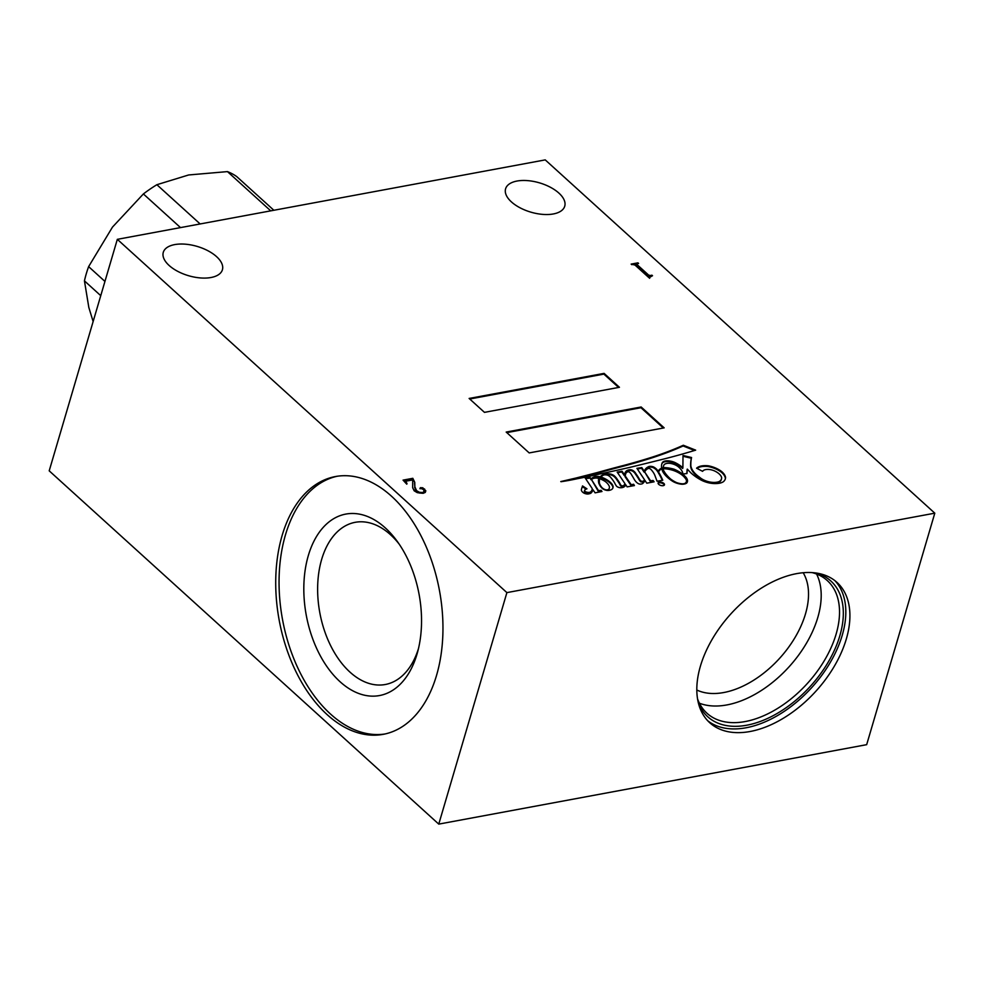 <?xml version="1.0" encoding="UTF-8"?>
<svg xmlns="http://www.w3.org/2000/svg" width="984" height="984" viewBox="0 0 984 984"><rect width="100%" height="100%" fill="white"/><g stroke="black" fill="none" stroke-linecap="round" stroke-linejoin="round"><path stroke-width="1.48" d="M663.856 483.415A3.321 1.648 16.4 0 0 660.485 482.074A3.321 1.648 16.4 0 0 658.111 482.959A3.321 1.648 16.4 0 0 658.739 484.362A3.321 1.648 16.4 0 0 662.109 485.702A3.321 1.648 16.4 0 0 664.483 484.829A3.321 1.648 16.4 0 0 663.856 483.415M664.286 485.161A3.321 1.648 16.4 0 0 663.634 484.14A3.321 1.648 16.4 0 0 660.645 482.837A3.321 1.648 16.4 0 0 658.099 483.341M601.667 487.228A6.9 3.419 16.4 0 0 602.306 487.904A6.9 3.419 16.4 0 0 604.533 489.368A3.223 1.599 16.4 0 0 606.993 489.909A5.264 2.608 16.4 0 0 609.145 488.593A10.184 5.043 16.4 0 0 609.354 488.089A10.184 5.043 16.4 0 0 609.231 486.219A16.088 7.97 16.4 0 0 605.246 481.496A15.793 7.823 16.4 0 0 599.785 478.765A7.835 3.887 16.4 0 0 599.477 479.392A7.835 3.887 16.4 0 0 599.428 479.589A198.042 98.117 -163.6 0 1 599.317 482.271A16.703 8.278 16.4 0 0 599.736 484.079A23.887 11.833 16.4 0 0 601.667 487.228L601.544 487.658M663.154 468.728L662.945 469.454A19.434 9.631 16.4 0 0 663.462 471.324A42.89 21.254 16.4 0 0 670.079 479.454A42.89 21.254 16.4 0 0 670.436 479.774L670.645 479.048A21.734 10.762 16.4 0 0 676.463 482.554A10.43 5.166 16.4 0 0 682.01 483.796A5.929 2.94 16.4 0 0 685.171 483.242A9.852 4.883 16.4 0 0 686.377 481.68A9.852 4.883 16.4 0 0 684.962 477.929A17.712 8.77 16.4 0 0 672.515 470.192A18.45 9.139 16.4 0 0 663.154 468.728A19.434 9.631 16.4 0 0 663.671 470.598A42.89 21.254 16.4 0 0 670.288 478.728A42.89 21.254 16.4 0 0 670.645 479.048M663.462 471.324L663.671 470.598M582.688 492.197A6.654 3.296 16.4 0 0 583.5 492.836A4.317 2.14 16.4 0 0 589.047 493.796A7.06 3.506 16.4 0 0 591.446 492.664A37.613 18.634 16.4 0 0 593.081 489.86L595.062 492.836L601.987 491.508L601.175 490.376L598.53 490.635L591.544 479.675A8.118 4.022 -163.6 0 1 598.727 478.347A38.007 18.831 16.4 0 0 598.776 483.156A72.853 36.101 16.4 0 0 599.514 484.755A17.011 8.425 16.4 0 0 602.356 488.458A5.215 2.583 16.4 0 0 607.891 490.499A9.889 4.895 16.4 0 0 612.036 489.208A12.017 5.953 16.4 0 0 612.983 487.732A12.017 5.953 16.4 0 0 612.983 485.985A14.182 7.023 16.4 0 0 609.957 482A18.204 9.016 16.4 0 0 601.15 477.043A11.488 5.695 -163.6 0 1 603.389 475.161A4.588 2.276 -163.6 0 1 607.952 475.309A7.798 3.862 -163.6 0 1 610.953 477.707A52.398 25.965 -163.6 0 1 614.84 483.328A30.553 15.141 16.4 0 0 616.599 486.256A3.567 1.771 16.4 0 0 620.596 487.744A7.565 3.751 16.4 0 0 624.2 486.785A8.708 4.317 16.4 0 0 625.443 485.296A8.708 4.317 16.4 0 0 625.529 484.485L627.14 486.871L634.422 485.567L633.635 484.251L631.211 484.731L625.283 476.01A27.847 13.801 -163.6 0 1 625.553 474.399A27.847 13.801 -163.6 0 1 625.664 474.054A8.684 4.305 -163.6 0 1 625.738 473.685A8.684 4.305 -163.6 0 1 627.989 471.742A1.279 0.627 -163.6 0 1 629.551 472.246A8.081 4.01 -163.6 0 1 630.756 473.513A13.456 6.667 -163.6 0 1 631.408 474.546A251.916 124.82 -163.6 0 1 633.807 478.556A26.888 13.321 16.4 0 0 635.91 481.668A7.81 3.874 16.4 0 0 636.611 482.381A7.81 3.874 16.4 0 0 638.087 483.488A2.411 1.193 16.4 0 0 639.821 484.091A4.969 2.46 16.4 0 0 642.614 483.55A23.431 11.611 16.4 0 0 644.901 480.352L646.759 483.181L654.102 481.816L653.081 480.475L650.584 480.856L644.704 471.988A34.219 16.949 -163.6 0 1 645.43 470.659A21.513 10.664 -163.6 0 1 648.222 468.433L649.514 468.507A4.157 2.054 -163.6 0 1 651.224 469.737A34.415 17.048 -163.6 0 1 655.233 476.379L657.066 481.225L662.749 480.241A125.226 62.041 16.4 0 0 658.542 472.037A19.828 9.828 -163.6 0 1 659.784 470.229A7.651 3.788 -163.6 0 1 661.826 468.962A35.203 17.441 16.4 0 0 663.105 472.197A30.861 15.289 16.4 0 0 667.484 477.388A30.861 15.289 16.4 0 0 672.896 481.434A11.156 5.523 16.4 0 0 682.06 484.251A9.2 4.563 16.4 0 0 686.807 482.935A13.432 6.654 16.4 0 0 687.385 481.803A13.432 6.654 16.4 0 0 685.073 476.305A24.379 12.079 16.4 0 0 674.101 469.208A22.669 11.23 16.4 0 0 665.455 467.646A6.064 3.001 16.4 0 0 663.13 467.732A19.434 9.631 -163.6 0 1 663.314 466.674A19.434 9.631 -163.6 0 1 663.622 465.887A8.389 4.157 -163.6 0 1 663.683 465.543A8.389 4.157 -163.6 0 1 670.215 463.366A9.655 4.785 -163.6 0 1 678.775 467.166A20.098 9.963 -163.6 0 1 682.896 474.042L686.967 473.525A443.784 219.875 16.4 0 0 687.275 469.11L690.731 472.714A37.7 18.671 16.4 0 0 691.309 473.243A37.7 18.671 16.4 0 0 701.174 480.094A16.211 8.032 16.4 0 0 716.094 483.55A16.285 8.069 16.4 0 0 723.461 481.656A21.709 10.762 16.4 0 0 725.356 478.814A21.709 10.762 16.4 0 0 725.577 477.498A17.601 8.721 16.4 0 0 721.727 471.607A17.441 8.647 16.4 0 0 708.394 465.813A16.876 8.364 16.4 0 0 696.561 468.212L702.613 471.336A9.004 4.465 -163.6 0 1 714.47 470.906A12.915 6.396 -163.6 0 1 721.641 477.634A14.698 7.282 -163.6 0 1 721.493 478.888A14.698 7.282 -163.6 0 1 718.874 481.68A13.567 6.728 -163.6 0 1 711.666 482.283A12.657 6.273 -163.6 0 1 699.612 477.277A27.933 13.838 -163.6 0 1 696.364 474.706A27.933 13.838 -163.6 0 1 690.854 465.776A127.022 62.939 -163.6 0 1 691.555 457.523L683.007 455.494L682.884 467.732A24.662 12.214 16.4 0 0 674.95 462.517A9.975 4.945 16.4 0 0 667.238 460.832A8.61 4.268 16.4 0 0 662.171 462.96A35.203 17.441 16.4 0 0 661.851 463.87A35.203 17.441 16.4 0 0 661.654 468.175A13.813 6.851 16.4 0 0 659.243 469.786A24.194 11.992 16.4 0 0 658.05 471.238A125.226 62.041 16.4 0 0 657.324 470.094A10.246 5.08 16.4 0 0 653.561 466.957A4.711 2.337 16.4 0 0 648.518 466.699A21.648 10.726 16.4 0 0 644.495 470.906A21.648 10.726 16.4 0 0 644.36 471.459L641.802 467.584L636.919 468.335L644.422 479.626A9.09 4.502 -163.6 0 1 644.397 479.688A9.09 4.502 -163.6 0 1 642.81 481.397L640.781 481.016A34.563 17.122 -163.6 0 1 638.493 477.56A151.376 74.993 16.4 0 0 635.676 473.353A9.926 4.92 16.4 0 0 633.069 470.586A2.977 1.476 16.4 0 0 629.551 469.774A10.184 5.043 16.4 0 0 625.566 471.865A41.353 20.479 16.4 0 0 624.631 474.067A41.353 20.479 16.4 0 0 624.446 474.792L622.036 471.238L617.165 472.086L624.902 483.562A10.812 5.35 -163.6 0 1 624.828 483.882A10.812 5.35 -163.6 0 1 623.462 485.616A1.488 0.738 -163.6 0 1 621.703 485.69A2.558 1.267 -163.6 0 1 620.842 485.124A2.558 1.267 -163.6 0 1 620.596 484.866A47.712 23.641 16.4 0 0 617.522 479.762A22.029 10.91 16.4 0 0 615.062 476.563A5.756 2.854 16.4 0 0 611.125 474.202A6.248 3.1 16.4 0 0 606.931 473.894A16.74 8.29 16.4 0 0 601.962 475.297A11.943 5.916 16.4 0 0 600.4 476.834A8.044 3.985 16.4 0 0 595.062 476.514A21.193 10.504 16.4 0 0 591.077 478.925L589.822 477.265L585.148 477.929L592.233 488.593A14.957 7.405 -163.6 0 1 592.085 489.786A14.957 7.405 -163.6 0 1 590.535 491.938A4.366 2.165 -163.6 0 1 587.879 492.394A9.065 4.489 -163.6 0 1 586.464 492.086A2.768 1.378 -163.6 0 1 584.89 491.262A2.46 1.218 -163.6 0 1 584.594 490.389A2.46 1.218 -163.6 0 1 584.717 490.143A9.164 4.539 -163.6 0 1 586.944 488.827L582.516 485.924A16.507 8.18 -163.6 0 1 582.405 486.403A16.507 8.18 -163.6 0 1 582.048 487.252A101.856 50.467 16.4 0 0 581.913 487.72A101.856 50.467 16.4 0 0 581.359 489.946A6.654 3.296 16.4 0 0 582.688 492.197M721.37 479.245A14.698 7.282 -163.6 0 1 721.284 479.614A14.698 7.282 -163.6 0 1 718.664 482.406A13.567 6.728 -163.6 0 1 711.457 483.009A12.657 6.273 -163.6 0 1 699.403 478.003A27.933 13.838 -163.6 0 1 696.155 475.432A27.933 13.838 -163.6 0 1 690.645 466.502L690.854 465.776M644.372 479.749L644.2 480.352A9.09 4.502 -163.6 0 1 644.188 480.413A9.09 4.502 -163.6 0 1 642.601 482.123L640.645 481.816L640.781 481.016M624.692 484.276A10.812 5.35 -163.6 0 1 624.619 484.608A10.812 5.35 -163.6 0 1 623.241 486.342A1.488 0.738 -163.6 0 1 621.494 486.416A2.558 1.267 -163.6 0 1 620.633 485.85A2.558 1.267 -163.6 0 1 620.387 485.579L620.596 484.866M216.578 256.652A30.824 15.264 16.4 0 0 185.336 244.18A30.824 15.264 16.4 0 0 163.282 252.359A30.824 15.264 16.4 0 0 169.113 265.459A30.824 15.264 16.4 0 0 200.355 277.931A30.824 15.264 16.4 0 0 222.409 269.764A30.824 15.264 16.4 0 0 216.578 256.652M558.9 193.098A30.824 15.264 16.4 0 0 527.658 180.625A30.824 15.264 16.4 0 0 505.591 188.805A30.824 15.264 16.4 0 0 511.422 201.905A30.824 15.264 16.4 0 0 542.676 214.377A30.824 15.264 16.4 0 0 564.73 206.209A30.824 15.264 16.4 0 0 558.9 193.098M385.31 527.916A92.287 57.367 -100.5 0 0 308.336 555.529A92.287 57.367 -100.5 0 0 340.046 681.715A92.287 57.367 -100.5 0 0 417.696 651.703A92.287 57.367 -100.5 0 0 397.204 541.311A92.287 57.367 -100.5 0 0 385.31 527.916M399.172 544.115A82.471 51.279 -100.5 0 0 390.463 534.693A82.471 51.279 -100.5 0 0 355.187 522.319A82.471 51.279 -100.5 0 0 317.697 585A82.471 51.279 -100.5 0 0 350.009 672.146A82.471 51.279 -100.5 0 0 385.285 684.507A82.471 51.279 -100.5 0 0 418.532 648.382M391.484 496.194A131.093 81.5 -100.5 0 0 335.409 476.551A131.093 81.5 -100.5 0 0 275.827 576.169A131.093 81.5 -100.5 0 0 327.192 714.679A131.093 81.5 -100.5 0 0 383.268 734.335A131.093 81.5 -100.5 0 0 442.849 634.705A131.093 81.5 -100.5 0 0 391.484 496.194M337.082 476.268A131.093 81.5 -100.5 0 0 279.124 576.87A131.093 81.5 -100.5 0 0 330.526 714.052A131.093 81.5 -100.5 0 0 384.928 733.99M696.82 690.018A80.479 48.819 132.2 0 0 805.466 613.967A80.479 48.819 132.2 0 0 803.178 572.737M699.415 703.216A89.556 54.329 132.2 0 0 817.79 617.509A89.556 54.329 132.2 0 0 816.572 574.029M697.545 698.861A89.556 54.329 132.2 0 0 706.992 713.265A89.556 54.329 132.2 0 0 777.298 708.603A89.556 54.329 132.2 0 0 836.117 634.126A89.556 54.329 132.2 0 0 827.31 580.597A89.556 54.329 132.2 0 0 812.046 572.59M698.32 702.724A91.635 55.596 132.2 0 0 768.615 717.951A91.635 55.596 132.2 0 0 839.844 635.75A91.635 55.596 132.2 0 0 815.97 572.983M700.423 666.106A94.722 57.466 132.2 0 0 709.735 722.736A94.722 57.466 132.2 0 0 784.1 717.791A94.722 57.466 132.2 0 0 846.314 639.022A94.722 57.466 132.2 0 0 836.99 582.405A94.722 57.466 132.2 0 0 762.637 587.337A94.722 57.466 132.2 0 0 700.423 666.106M707.767 720.792A94.722 57.466 132.2 0 0 781.825 712.945A94.722 57.466 132.2 0 0 842.218 635.32A94.722 57.466 132.2 0 0 834.875 580.634M619.44 387.29L604.102 373.379L469.122 398.446L484.46 412.358L619.44 387.29M664.163 427.856L641.162 406.995L506.182 432.062L529.195 452.923L664.163 427.856M660.694 459.799A825.182 408.84 16.4 0 0 695.663 450.143L683.339 445.248A468.359 232.052 -163.6 0 1 652.417 457.068A812.132 402.382 -163.6 0 1 624.274 465.284A1460.096 723.412 16.4 0 0 597.276 472.554A5304.953 2628.387 -163.6 0 1 575.8 478.076A4510.631 2234.836 16.4 0 0 560.782 481.57A1.242 0.615 -163.6 0 1 561.077 481.705A238.337 118.08 16.4 0 0 577.214 478.741A599.871 297.217 16.4 0 0 598.407 474.288A2096.117 1038.538 16.4 0 0 629.908 467.363A4940.295 2447.712 16.4 0 0 660.694 459.799M934.8 513.168L545.234 159.888L117.33 239.333L506.895 592.614L934.8 513.168L866.67 744.667L438.766 824.112L506.895 592.614M652.515 275.717L648.973 277.722L635.012 265.065L631.138 264.106L637.927 262.839L638.579 263.429L637.201 263.687L637.14 264.671L648.739 275.2L652.515 275.717M650.215 276.479L649.821 277.562M637.201 263.687L636.919 265.397L648.53 275.914L648.739 275.2M419.934 488.716L422.493 488.458L425.605 491.508L425.826 490.782L425.26 492.418L423.12 493.328L417.253 492.64L414.166 490.807L412.677 487.707L412.69 479.921L406.429 481.09L405.777 481.656L407.007 483.464L406.232 483.611L403.059 480.118L412.825 478.31L414.756 482.32L414.842 486.772L416.576 490.647L419.368 492.271L422.628 492.529L424.608 491.225L424.239 492.271L424.03 489.86L420.143 487.99L422.702 487.732L425.826 490.782L425.26 492.418M406.429 481.09L405.568 482.381L406.798 484.189M117.33 239.333L49.2 470.832L438.766 824.112M582.282 486.76A16.507 8.18 -163.6 0 1 582.196 487.129A16.507 8.18 -163.6 0 1 581.839 487.978L582.048 487.252M586.095 489.134L582.331 486.674M591.962 490.143A14.957 7.405 -163.6 0 1 591.876 490.512A14.957 7.405 -163.6 0 1 590.314 492.664A4.366 2.165 -163.6 0 1 587.669 493.119A9.065 4.489 -163.6 0 1 586.255 492.812A2.768 1.378 -163.6 0 1 584.681 491.988A2.46 1.218 -163.6 0 1 584.373 491.102A2.46 1.218 -163.6 0 1 584.508 490.868M584.681 491.988L584.89 491.262M586.255 492.812L586.464 492.086M587.669 493.119L587.879 492.394M590.314 492.664L590.535 491.938M590.302 478.113L585.566 478.568M589.601 477.99L589.822 477.265M602.343 475.727A16.74 8.29 16.4 0 0 601.753 476.022A11.943 5.916 16.4 0 0 600.191 477.56A8.044 3.985 16.4 0 0 594.853 477.24A21.193 10.504 16.4 0 0 590.855 479.651L590.375 477.83M590.855 479.651L591.077 478.925M594.853 477.24L595.062 476.514M600.191 477.56L600.4 476.834M601.753 476.022L601.962 475.297M620.387 485.579A47.712 23.641 16.4 0 0 617.3 480.487A22.029 10.91 16.4 0 0 614.852 477.289A5.756 2.854 16.4 0 0 610.916 474.928A6.248 3.1 16.4 0 0 606.722 474.62L606.931 473.894M606.722 474.62A16.74 8.29 16.4 0 0 605.308 474.817M610.916 474.928L611.125 474.202M614.852 477.289L615.062 476.563M617.3 480.487L617.522 479.762M621.494 486.416L621.703 485.69M623.241 486.342L623.462 485.616M624.446 474.792L624.237 475.518L621.814 471.963L617.571 472.701M621.814 471.963L622.036 471.238M640.572 481.729A34.563 17.122 -163.6 0 1 638.272 478.286A151.376 74.993 16.4 0 0 635.455 474.067A9.926 4.92 16.4 0 0 632.86 471.311A2.977 1.476 16.4 0 0 629.329 470.5A10.184 5.043 16.4 0 0 625.357 472.591A41.353 20.479 16.4 0 0 624.533 474.436M629.329 470.5L629.551 469.774M632.86 471.311L633.069 470.586M635.455 474.067L635.676 473.353M638.272 478.286L638.493 477.56M642.601 482.123L642.81 481.397M644.36 471.459L644.151 472.185L641.58 468.31L637.337 468.962M641.58 468.31L641.802 467.584M661.654 468.175L661.445 468.901A13.813 6.851 16.4 0 0 659.034 470.512A24.194 11.992 16.4 0 0 657.841 471.963A125.226 62.041 16.4 0 0 657.115 470.819A10.246 5.08 16.4 0 0 653.351 467.683A4.711 2.337 16.4 0 0 648.308 467.425A21.648 10.726 16.4 0 0 644.409 471.262M653.351 467.683L653.561 466.957M657.115 470.819L657.324 470.094M657.841 471.963L658.05 471.238M659.034 470.512L659.243 469.786M682.884 467.732L682.675 468.458A24.662 12.214 16.4 0 0 674.741 463.23A9.975 4.945 16.4 0 0 667.017 461.558A8.61 4.268 16.4 0 0 661.961 463.685A35.203 17.441 16.4 0 0 661.752 464.239M667.017 461.558L667.238 460.832M674.741 463.23L674.95 462.517M690.645 466.502A127.022 62.939 -163.6 0 1 691.334 458.249L682.994 456.268M691.334 458.249L691.555 457.523M699.403 478.003L699.612 477.277M718.664 482.406L718.874 481.68M725.245 479.183A21.709 10.762 16.4 0 0 725.356 478.212A17.601 8.721 16.4 0 0 721.506 472.332A17.441 8.647 16.4 0 0 708.185 466.539L708.394 465.813M708.185 466.539A16.876 8.364 16.4 0 0 696.967 468.421M721.506 472.332L721.727 471.607M725.356 478.212L725.577 477.498M686.82 473.55A443.784 219.875 16.4 0 0 687.066 469.823L687.275 469.11M687.263 482.16A13.432 6.654 16.4 0 0 684.864 477.031A24.379 12.079 16.4 0 0 673.892 469.921A22.669 11.23 16.4 0 0 665.245 468.372A6.064 3.001 16.4 0 0 662.909 468.446A19.434 9.631 -163.6 0 1 663.093 467.4A19.434 9.631 -163.6 0 1 663.216 467.031M662.909 468.446L663.13 467.732M665.245 468.372L665.455 467.646M673.892 469.921L674.101 469.208M684.864 477.031L685.073 476.305M662.269 480.327A125.226 62.041 16.4 0 0 658.333 472.763L658.542 472.037M653.425 481.939L652.872 481.201L650.362 481.582L644.704 471.988M650.362 481.582L650.584 480.856M652.872 481.201L653.081 480.475M625.455 474.719A8.684 4.305 -163.6 0 1 625.529 474.399A8.684 4.305 -163.6 0 1 625.664 474.054M633.831 485.666L633.413 484.977L630.99 485.456L625.061 476.736A27.847 13.801 -163.6 0 1 625.344 475.124L625.553 474.399M625.061 476.736L625.283 476.01M630.99 485.456L631.211 484.731M633.413 484.977L633.635 484.251M625.307 485.653A8.708 4.317 16.4 0 0 625.32 485.21L625.529 484.485M612.847 488.089A12.017 5.953 16.4 0 0 612.774 486.711A14.182 7.023 16.4 0 0 609.748 482.726A18.204 9.016 16.4 0 0 600.941 477.769L601.15 477.043M609.748 482.726L609.957 482M612.774 486.711L612.983 485.985M601.347 491.631L598.309 491.348L591.544 479.675M598.309 491.348L598.53 490.635M598.604 491.434L598.813 490.708M600.658 491.053L600.867 490.327M600.966 491.102L601.175 490.376M607.509 490.475A5.264 2.608 16.4 0 0 608.936 489.306A10.184 5.043 16.4 0 0 609.133 488.814A10.184 5.043 16.4 0 0 609.219 488.445M599.33 479.921A7.835 3.887 16.4 0 0 599.268 480.106A7.835 3.887 16.4 0 0 599.219 480.303A198.042 98.117 -163.6 0 1 599.108 482.996A16.703 8.278 16.4 0 0 599.453 484.62M685.122 483.833A9.852 4.883 16.4 0 0 686.156 482.406A9.852 4.883 16.4 0 0 686.242 482.037M684.975 483.882L685.171 483.242M608.936 489.306L609.145 488.593M599.108 482.996L599.317 482.271M599.219 480.303L599.428 479.589M694.519 450.488L683.13 445.973A468.359 232.052 -163.6 0 1 652.207 457.794A812.132 402.382 -163.6 0 1 624.053 465.998A1460.096 723.412 16.4 0 0 597.054 473.279A5304.953 2628.387 -163.6 0 1 575.591 478.802L575.8 478.076M575.591 478.802A4510.631 2234.836 16.4 0 0 567.608 480.647M597.054 473.279L597.276 472.554M624.053 465.998L624.274 465.284M683.13 445.973L683.339 445.248M663.327 428.015L640.953 407.72L641.162 406.995M640.953 407.72L506.809 432.628M618.592 387.45L603.881 374.104L604.102 373.379M603.881 374.104L469.749 399.012M650.006 277.193L649.612 278.288M631.765 264.671L637.718 263.564L637.927 262.839M636.992 264.413L636.919 265.397L636.992 264.413M648.53 275.914L649.44 276.283L649.649 275.557M649.44 276.283L651.888 275.139M406.22 481.816L405.568 482.381L406.22 481.816M403.588 480.709L412.616 479.036L412.825 478.31M412.616 479.036L414.756 482.32M414.535 483.046L414.842 486.772M414.633 487.498L415.359 488.9M415.15 489.614L416.367 491.36L416.576 490.647M416.367 491.36L419.159 492.996L419.368 492.271M419.159 492.996L422.419 493.255L422.628 492.529M422.419 493.255L424.239 492.271L423.809 490.586M420.623 488.273L420.844 487.547M422.493 488.458L422.702 487.732M424.362 489.688L424.571 488.962M273.86 210.268L236.75 176.603A106.789 64.784 -47.8 0 0 227.452 171.61L270.723 210.847M200.146 223.958L156.874 184.709L188.645 174.968L227.452 171.61M104.944 281.424L88.621 266.627L112.484 227.095L143.381 193.946L180.502 227.599M93.136 321.547L88.831 307.475L84.44 280.87L100.749 295.667M84.44 280.87A106.789 64.784 -47.8 0 1 88.621 266.627M143.381 193.946A106.789 64.784 -47.8 0 1 156.874 184.709M625.357 472.591L625.566 471.865M648.308 467.425L648.518 466.699M661.961 463.685L662.171 462.96M711.457 483.009L711.666 482.283M599.527 484.78L599.736 484.079M652.207 457.794L652.417 457.068M582.196 487.129L582.405 486.403M584.373 491.102L584.594 490.389M591.876 490.512L592.085 489.786M624.619 484.608L624.828 483.882M644.188 480.413L644.397 479.688M721.284 479.614L721.493 478.888M663.093 467.4L663.314 466.674M625.529 474.399L625.738 473.685M686.156 482.406L686.377 481.68M609.133 488.814L609.354 488.089M599.268 480.106L599.477 479.392M649.895 277.045L649.686 277.771M636.722 263.97L636.5 264.696M405.802 481.471L405.58 482.197"/></g></svg>
